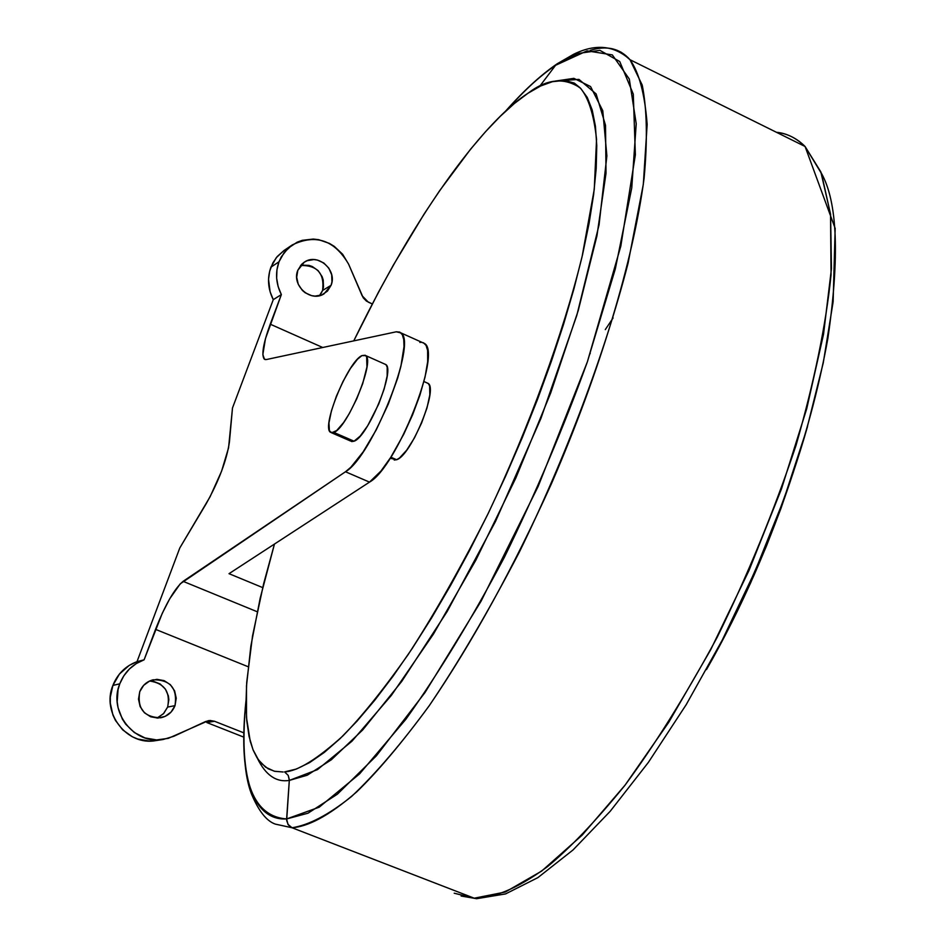<?xml version="1.0" encoding="UTF-8"?>
<svg xmlns="http://www.w3.org/2000/svg" width="946" height="946" viewBox="0 0 946 946"><rect width="100%" height="100%" fill="white"/><g stroke="black" fill="none" stroke-linecap="round" stroke-linejoin="round"><path stroke-width="1.42" d="M289.322 780.415L317.454 769.642L351.959 741.203L391.337 695.416L433.493 633.997L475.909 560.044L515.854 477.955L550.69 392.957L578.231 310.572L596.926 235.909L606.019 173.177L605.523 125.31L596.122 93.926L578.94 79.381L555.397 81.072L573.879 78.352L590.576 86.559L602.779 110.741L606.883 155.889L599.066 224.805L576.847 315.266L540.887 418.51L495.538 521.376L447.21 611.435L401.743 681.392L362.72 729.922L331.348 759.768L307.261 775.2L289.322 780.415L286.662 820.549L288.364 824.947L292.018 827.75L474.242 898.203L505.27 892.043L541.644 871.089L582.133 835.176L625.152 785.038L668.727 722.318L710.73 649.666L748.984 570.509L781.502 488.834L806.713 408.778L823.528 334.269L831.451 268.676L830.588 214.541L821.483 173.544L805.07 146.476C796.887 138.27 787.344 133.54 776.43 132.286C786.623 133.197 796.177 137.927 805.07 146.476L820.856 171.936L830.529 214.021L831.061 274.718C826.012 324.62 814.329 381.545 796 445.483C773.899 511.337 747.636 575.251 717.21 637.237C685.85 695.192 655.022 744.644 624.715 785.594C595.909 820.951 570.083 848.042 547.226 866.855C515.322 890.257 491.636 898.322 474.242 898.203L454.21 893.213L474.242 898.203L292.018 827.75L275.286 824.096L292.018 827.75L287.927 824.297L286.626 818.94C260.99 820.608 236.63 794.001 245.995 700.608C237.954 776.796 251.494 816.244 286.626 818.94L289.346 779.67L288.211 775.377L284.569 771.889C297.564 771.262 316.993 759.295 342.854 735.953C361.75 716.595 383.473 689.551 407.998 654.798C433.989 614.924 460.785 567.706 488.361 513.11C529.027 427.285 562.965 334.376 582.109 256.567L594.265 189.342L596.548 139.287C593.875 114.525 588.4 97.379 580.158 87.86C564.029 77.111 546.622 78.92 527.939 93.287L514.423 103.469L500.257 116.323L485.558 131.671L470.481 149.314L439.642 190.69L424.115 214.033L393.406 265.022L378.424 292.279L353.757 340.879C428.325 187.793 495.006 114.005 527.939 93.287L540.651 85.98L552.429 81.687L563.13 80.576L572.59 82.763L580.678 88.368L587.265 97.45L592.22 110.043L595.412 126.137L596.76 145.66L596.193 168.494L593.639 194.486L589.074 223.386L582.5 254.9L573.974 288.684L563.556 324.324L551.341 361.396L537.505 399.389L522.192 437.821L505.625 476.134L488.018 513.82L469.618 550.359L450.686 585.255L431.482 618.081L412.267 648.4L393.276 675.882L374.782 700.217L356.973 721.195L340.063 738.649L324.242 752.46L309.638 762.582L296.382 769.039L284.569 771.889L288.211 775.377L289.322 780.415C276.256 782.519 265.613 775.152 257.395 758.314M505.152 111.64C525.172 89.527 541.975 74.084 555.574 65.298L559.24 62.909L555.574 65.298C539.74 76.118 522.937 91.573 505.152 111.64M539.527 86.524L555.574 65.298L539.527 86.524M793.682 471.167C770.328 542.637 741.274 608.775 706.485 669.591L733.02 619.926L750.367 583.446L766.378 546.22L780.84 508.747L793.564 471.534M331.715 432.842L350.564 441.037L354.041 441.203L333.855 432.417L330.461 432.298C321.12 426.894 348.14 361.206 361.951 355.601L357.482 359.22L350.387 368.514L342.96 381.557L336.315 396.409L331.407 410.907L328.96 422.921L329.385 430.631L331.573 432.819L336.693 430.525L343.587 422.566L349.299 413.568L356.677 398.987L362.708 383.627L366.942 366.977L366.646 356.879L365.239 355.247L361.951 355.601L365.783 355.625C375.148 361.005 347.241 428.219 333.855 432.417L354.041 441.203L351.711 441.569L350.032 440.458M390.178 458.254L396.634 459.721L390.852 457.202L396.634 459.721C410.848 455.948 438.424 389.184 428.171 383.414L426.646 382.74L428.443 383.674L429.65 386.098L429.827 394.908L427.001 407.88L421.597 422.992L414.466 437.856L406.733 450.13L399.602 457.911L396.634 459.721L394.198 460.04M175.01 705.645C172.314 712.243 167.537 716.288 160.702 717.778C144.017 717.293 137.04 708.589 139.748 691.692L138.494 699.153L140.126 706.556L144.407 712.752L150.651 716.784L157.935 718.061L165.112 716.394L171.108 712.031L175.01 705.645L176.24 698.207L174.608 690.852L170.363 684.679L164.143 680.635L156.894 679.334L149.716 680.966L143.686 685.306L139.748 691.692C142.302 685.448 146.772 681.487 153.157 679.796C170.292 679.654 177.576 688.274 175.01 705.645L167.643 707.064L175.01 705.645M157.001 718.073L163.457 713.722L167.643 707.064L163.764 713.39L157.816 717.718M331.065 285.325L324.088 293.792C310.761 302.779 291.273 285.42 297.813 270.296L296.689 277.261L298.274 284.308L302.33 290.375L305.109 292.728L311.612 295.66L315.089 296.11L321.829 294.916L327.434 291.132L331.065 285.325L331.951 281.932L331.703 274.825L328.841 268.167L323.792 262.976L317.324 260.044L313.847 259.571L307.107 260.729L304.092 262.314L301.467 264.49L297.813 270.296L304.293 262.184C317.596 252.594 337.639 269.988 331.065 285.325L322.586 290.446L331.065 285.325M319.476 295.66L322.586 290.446L321.072 293.52M155.227 740.694L149.373 741.037L137.809 739.051L132.357 736.78L122.72 729.886L115.447 720.414L112.905 714.963L110.315 703.209L110.304 697.178L112.881 685.436L119.444 674.037L129.212 665.405L137.004 661.656L144.099 659.811C132.582 664.127 124.47 672.133 119.775 683.804L112.881 685.436L119.775 683.804L118.049 689.622L117.198 701.743L118.073 707.774L122.377 719.114L125.7 724.175L134.332 732.523L144.939 737.927L156.598 739.926L168.293 738.353L208.498 720.627L214.517 721.266L243.879 732.878L214.517 721.266L210.024 720.474L205.589 721.526L173.828 736.272L163.22 739.476C134.226 745.152 108.01 711.699 119.775 683.804L123.784 675.87L129.366 669.023L136.248 663.595L144.099 659.811L155.534 629.362L248.124 666.717L155.534 629.362C165.266 604.683 174.454 588.672 183.098 581.341L257.182 611.731L183.098 581.341L345.479 471.758C371.991 456.835 417.6 342.251 400.962 332.909L396.256 331.798L266.275 359.563L264.289 359.149C261.262 355.081 263.248 343.422 270.237 324.182L322.728 347.501L270.237 324.182L281.352 294.584L278.148 286.603L276.658 278.219L276.942 269.811L278.987 261.794L270.934 267.15L276.315 257.631L284.06 250.454L277.213 256.543L272.862 262.905L269.705 271.053L268.534 279.247L270.095 291.746L273.276 299.657L281.352 294.584C275.913 283.694 275.12 272.755 278.987 261.794L270.934 267.15C267.091 278.029 267.872 288.861 273.276 299.657L232.491 407.974L228.565 447.825L221.565 471.226L210.13 496.674L179.811 547.935L137.004 661.656L144.099 659.811L162.274 613.292L169.724 598.783L180.225 583.836L345.479 471.758L350.812 467.277L363.122 451.928L376.236 429.862L388.309 404.06L397.675 378.128L400.915 366.244L404.001 346.685L403.753 339.638L402.334 334.742L399.803 332.105L396.256 331.798L266.275 359.563L264.478 359.291L262.846 354.573L265.471 338.656L281.352 294.584L273.276 299.657L232.491 407.974L229.429 441.971C226.673 460.335 218.869 481.017 206.027 504.005L179.811 547.935L137.004 661.656C125.582 665.949 117.541 673.871 112.881 685.436C101.198 713.071 127.178 746.217 155.936 740.6L163.173 739.488M384.407 363.926L386.098 364.813L387.198 367.19L387.162 375.964L384.182 388.924L378.696 404.084L367.71 425.7L360.249 436.035L354.041 441.203C367.698 437.135 395.499 370.063 385.85 364.565L384.407 363.926M400.962 332.909L424.659 343.564C441.877 353.165 396.54 467.49 369.508 482.117L345.479 471.758L369.508 482.117L229.015 573.678L369.508 482.117L380.942 471.061L390.663 457.497L403.729 434.285L412.61 414.774L419.906 395.168L425.05 377.005L427.675 361.691L427.616 350.363L426.09 345.42L423.453 342.748M421.75 342.286L419.811 342.393M229.015 573.678L262.692 587.596L229.015 573.678M278.987 261.794L281.34 256.756L288.128 248.183L297.174 242.188L302.294 240.319L313.185 239.066L318.731 239.693L329.385 243.394L334.281 246.374L342.665 254.285L348.636 264.218L363.24 297.824L366.386 301.053L372.275 303.95L368.313 302.164L362.164 295.814L348.636 264.218C334.577 240.071 315.763 233.65 292.196 244.967L284.332 252.298L278.987 261.794M424.659 343.564L421.821 342.286M206.807 722.531L243.82 737.147L206.807 722.531L214.517 721.266L206.807 722.531M302.105 265.152L308.964 265.388L312.298 266.524L318.116 270.627L322.113 276.61L323.225 280.028L323.473 287.076L322.586 290.446C324.655 273.477 317.324 265.152 300.58 265.495M149.693 681.002L153.347 681.286L160.146 683.982L165.432 689.149L168.4 695.972L168.861 699.697L167.643 707.064C170.54 691.94 164.533 683.249 149.634 681.002M589.417 354.715L590.257 353.343M605.286 329.61L613.091 317.951M274.458 544.056L263.627 583.8L252.523 635.972L246.729 682.208L245.984 702.523L246.752 720.675L249.07 736.426L252.96 749.575L258.459 759.886L265.578 767.159L274.293 771.215L283.138 771.995L274.718 771.321L268.096 768.755L261.001 763.032L256.851 757.439L253.221 750.225L250.229 741.262L246.504 717.671L246.492 685.956L250.879 645.976L260.174 598.227L274.458 544.056M807.517 426.528C789.543 489.188 765.326 551.991 734.865 614.935C781.089 518.112 812.094 425.925 827.868 338.372C839.764 256.886 837.565 201.77 821.282 173.035M286.626 818.94L319.204 807.186L359.622 773.84L405.917 719.22C438.897 672.89 471.711 618.909 504.372 557.289C535.826 492.937 563.497 427.781 587.383 361.81L615.314 268.912L631.751 187.982L636.22 123.737L629.303 79.038L612.334 54.915L587.099 50.859L555.574 65.298L577.722 53.52L599.906 50.351L619.725 61.514L633.288 94.103L635.369 154.813L620.824 246.102L587.383 361.81L538.144 486.445L481.065 601.207L425.05 692.472L376.342 755.866L337.403 794.167L308.006 813.205L286.626 818.94M590.233 50.363C606.634 45.219 619.89 48.329 630.012 59.716L642.228 85.116C647.017 109.074 647.632 140.15 644.084 178.345C633.371 259.973 599.953 371.778 551.483 483.607C513.099 568.392 472.444 642.299 429.508 705.326C401.873 743.166 375.917 773.521 351.64 796.414C328.806 814.695 308.94 825.149 292.018 827.75C306.859 826.745 327.706 817.19 356.737 791.837C377.679 771.64 401.802 743 429.106 705.905C458.089 663.158 488.171 611.896 519.33 552.121C565.507 457.616 604.955 353 628.109 263.047L643.315 184.364L647.159 124.387C644.794 94.021 639.082 72.464 630.012 59.716L621.061 52.148L611.199 48.542M275.286 824.096C266.488 821.045 258.495 810.852 251.281 793.505C244.541 775.649 242.472 748.061 245.061 710.742M461.128 896.016L476.642 898.7L505.554 893.923L537.86 877.64L573.004 849.981L610.205 811.278L648.377 762.381L686.217 704.64L722.306 640.004L755.227 570.828L783.702 499.76L806.642 429.567L823.268 362.838L833.119 301.88L835.164 228.388L805.07 146.476L630.012 59.716C614.238 45.302 595.412 43.504 573.536 54.324L557.111 63.831C540.544 75.183 523.162 91.171 504.975 111.817M566.796 81.001L574.305 83.082L580.158 87.86M265.329 359.61L264.289 359.149M284.048 250.465L292.196 244.967M428.171 383.414L423.938 381.534M385.85 364.565L365.783 355.625"/></g></svg>
